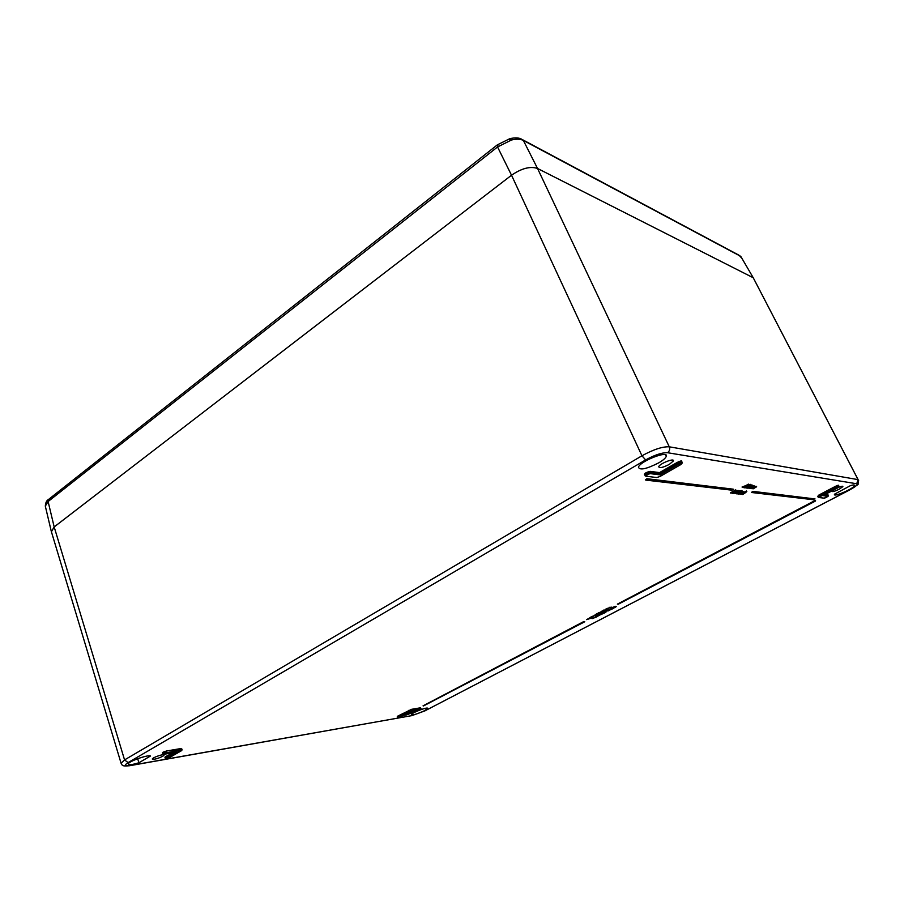 <?xml version="1.0" encoding="UTF-8"?>
<svg xmlns="http://www.w3.org/2000/svg" width="904" height="904" viewBox="0 0 904 904"><rect width="100%" height="100%" fill="white"/><g stroke="black" fill="none" stroke-linecap="round" stroke-linejoin="round"><path stroke-width="1.36" d="M51.381 531.665L54.183 526.93L511.528 175.229C521.653 168.291 530.32 166.031 537.541 168.472C530.32 166.031 521.653 168.28 511.54 175.218L54.172 526.93L51.415 531.767M510.138 138.594C514.952 137.577 518.636 137.702 521.179 138.956L523.359 140.436L537.53 168.46L753.247 277.754L740.76 256.374L523.359 140.436C520.433 138.945 516.466 138.809 511.461 140.007L497.55 146.968L497.381 144.843L498.251 144.968M858.111 479.64L753.247 277.754L537.541 168.472L669.276 446.813L858.077 479.628L753.235 277.743M741.868 258.262L738.997 255.21L523.054 139.962M49.889 499.008L48.726 499.313L48.115 501.528L54.172 526.93L124.56 759.914L641.953 455.785L511.528 175.229L497.55 146.968L48.115 501.528L45.313 506.127L51.313 531.45M838.731 487.256C841.647 486.137 843.025 485.934 842.878 486.634L839.228 489.2C834.663 491.403 832.256 492.081 832.019 491.234L832.663 490.544M408.608 712.646L412.857 711.787L411.23 712.985C407.354 714.781 404.958 715.505 404.02 715.143L404.077 715.019M162.844 756.23C157.737 758.659 154.234 759.609 152.335 759.077C151.782 757.755 164.245 753.461 164.212 754.976L162.844 756.23M669.367 464.362C662.948 467.605 659.4 468.396 658.733 466.724C659.457 463.662 674.779 457.639 673.344 460.983L669.367 464.362M424.575 710.668C417.433 713.979 413.026 715.301 411.354 714.635C411.252 712.906 428.27 706.431 427.626 708.431L424.575 710.668M658.801 462.814C646.529 469.029 639.749 470.498 638.439 467.232C639.761 461.3 668.937 449.921 666.271 456.362C665.593 458.125 663.095 460.283 658.801 462.814M850.528 485.595C853.557 484.713 854.89 484.759 854.517 485.708C853.263 488.917 832.29 497.81 834.55 494.172L850.528 485.595M815.566 500.726L617.375 604.132L815.001 500.533M815.035 498.929L752.998 492.013L815.035 498.929L752.942 491.369L751.529 492.341L752.942 491.369M730.827 493.2L735.607 490.578L734.997 490.07L736.342 490.318L731.031 493.222L730.59 492.725L735.099 490.262M732.274 492.996L733.46 491.889M735.268 490.906L738.195 490.454M748.286 485.222L750.399 484.374L750.489 485.03L744.76 487.889L750.614 484.86L752.23 485.075M747.687 486.736L751.021 486.002L751.608 485.346L749.405 485.459M747.811 487.55L748.749 487.041M751.789 485.697L752.354 485.821M752.478 485.99L753.495 485.968M750.06 488.454L753.224 486.601L748.919 488.307L751.992 486.363L747.777 488.171L752.49 486.115L752.071 486.702L753.744 486.397L750.252 488.476L749.811 487.99L751.789 486.917M748.919 488.307L750.885 487.245M753.518 485.923L754.569 485.99L754.094 486.838L754.659 486.092L755.461 486.51M755.394 486.363L756.399 486.341M754.885 486.555L756.648 486.77L753.179 488.838L752.738 488.352L754.659 487.312M752.976 488.815L756.139 486.973L752.049 488.702L751.619 488.216L753.552 487.154M588.583 618.528L590.922 618.325L586.459 619.635L590.029 617.861M590.244 617.839L590.9 617.782M586.459 619.635L589.012 618.494M593.306 616.415L590.933 617.873L593.148 616.031L589.803 617.568M591.013 617.33L592.346 616.743M595.329 614.991L597.329 614.686L593.193 616.11L595.792 615.409L596.324 614.935L595.148 614.618L596.516 614.347M593.193 616.11L595.759 614.957M596.527 614.37L598.177 614.234L596.346 613.986L600.425 612.11L598.482 613.466M600.505 612.324L601.465 612.788L599.555 613.409M597.838 613.42L598.595 612.788M600.889 611.838L603.126 610.629M603.872 610.652L603.974 609.895L604.697 610.878M150.539 756.004L138.888 762.761C132.617 764.682 129.091 765.134 128.311 764.129C127.238 761.925 147.657 754.467 150.539 756.004M615.104 607.059L616.381 606.403M612.618 607.657L615.364 606.279L613.206 607.737M609.635 609.239L612.675 608.245M608.415 610.46L609.861 609.759M607.635 610.686L606.098 610.855L608.754 609.466L608.2 610.72M605.058 611.274L605.725 611.692L605.386 611.127M604.923 611.974L605.861 612.437L603.962 613.059M602.267 613.07L604.832 611.771L602.9 613.115M600.9 614.031L602.878 613.726L597.047 616.053L601.454 614.392L601.951 614.042L600.731 613.658L603.013 612.437M597.047 616.053L599.521 615.409M598.968 615.048L601.318 613.997M595.905 616.652L597.883 616.336L592.063 618.664L596.471 617.003L596.956 616.652L595.736 616.279L597.024 616.019M592.063 618.664L594.403 617.624M593.984 617.658L596.471 617.003M611.206 607.115L609.002 607.827L611.963 607.194M607.985 608.415L608.923 608.878L607.002 609.511M605.296 609.511L607.895 608.2L605.94 609.567M744.467 487.403L745.167 486.612M742.297 487.493L748.625 484.6L743.314 487.256L743.868 487.685L742.048 487.019L747.325 485.041M746.094 485.471L748.399 484.115L748.704 484.612M741.653 493.55L743.348 492.635M744.161 492.194L746.41 490.974L746.828 491.46L744.534 492.714L745.823 492.013M745.981 492.341L742.715 494.522L742.274 494.036L744.557 492.793M742.116 492.025L738.715 494.081L741.495 492.126L737.235 493.912L741.077 491.821L744.071 492.126M740.591 493.527L741.732 493.72L739.777 494.059L740.907 492.883M740.5 491.539L741.28 491.844M738.511 494.059L740.591 492.33M741.291 491.234L741.935 490.454M735.811 493.494L740.432 491.166L738.557 490.94L740.896 490.77M734.941 493.29L735.822 492.375L735.698 493.29M734.986 492.974L735.822 492.375M736.127 492.951L737.856 492.092M737.935 492.251L738.873 491.414M735.02 493.053L733.065 493.448L734.873 492.725M733.28 489.177L647.027 479.47L733.28 489.177L646.936 478.713L645.332 479.866L646.936 478.713M584.73 621.511L423.061 705.832L584.018 621.432M138.888 762.761L137.69 758.693M660.033 474.882L650.394 473.651C647.4 474.306 645.919 475.165 645.964 476.205L656.79 477.538L660.112 476.431L680.723 464.611C682.859 462.859 682.113 462.746 678.497 464.283L660.033 474.882L659.513 472.6L677.277 462.396C680.655 460.757 682.158 460.509 681.808 461.65M613.262 607.861L615.5 606.866M615.669 607.239L615.974 606.46M615.986 606.516L614.178 607.861L612.765 607.963L613.398 607.013M613.567 607.386L615.522 606.663M611.183 609.432L609.737 609.533L610.539 608.968L613.545 608.324L611.183 609.432M611.692 608.9L610.144 609.386L611.556 608.595M612.652 608.821L611.443 609.206L612.55 608.595M608.279 610.901L609.409 610.042M606.279 611.228L608.9 609.85M610.313 609.816L607.77 610.991M602.979 613.285L604.979 611.94M605.149 612.313L605.861 612.437M603.183 612.822L604.991 612.155M604.064 613.274L604.991 612.528L602.234 612.991M609.002 607.827L609.183 607.262M609.341 607.646L611.364 607.511M606.008 609.737L608.042 608.369M608.211 608.754L608.923 608.878M607.104 609.737L608.437 609.036L605.669 609.906L606.064 608.878M606.234 609.251L608.053 608.584M601.702 611.624L604.731 610.968L601.544 612.234L601.533 611.251M603.849 611.036L601.465 612.031L603.849 611.036M601.815 611.669L603.669 611.093M598.561 613.635L600.584 612.279M600.742 612.663L601.465 612.788M598.764 613.172L600.584 612.494M599.657 613.624L600.979 612.935L597.804 613.341M751.857 488.68L754.919 486.736L750.602 488.284M750.727 488.533L754.365 485.956M749.642 485.923L752.297 485.222L746.874 487.697L747.416 488.126L745.868 487.934L748.715 486.375M748.941 486.849L751.021 486.002M747.427 486.431L745.201 487.471L747.427 486.431M745.845 486.962L746.647 486.601M742.512 494.499L745.484 492.59L741.111 494.07M741.257 494.364L746.41 490.974M741.02 493.098L743.743 491.64M743.969 492.115L743.212 492.364M743.438 492.793L740.331 493.765M740.444 494.013L741.732 493.72M741.54 491.064L742.161 490.906L741.325 491.301L741.303 490.589M736.557 493.833L740.602 491.765L736.41 493.561M738.805 491.403L740.828 490.759L740.139 491.584L735.099 493.607M732.568 493.482L738.274 490.601L732.568 493.482M734.771 491.889L733.02 493.075L734.534 492.748L737.709 490.838L734.771 491.889M733.63 492.556L736.85 490.895M735.246 490.544L735.686 489.787M418.168 710.408L410.246 711.787L418.269 710.397L420.631 709.165L411.682 710.702L398.472 717.279L410.269 711.776L400.461 716.917L397.602 717.539L397.952 716.352L397.331 716.861M176.8 752.071L166.178 758.253C165.556 759.021 166.585 758.84 169.263 757.71L181.184 750.264L166.686 752.749C163.782 753.608 162.901 754.117 164.053 754.275L162.901 754.026L166.799 752.331L166.517 751.394L162.596 753.122M822.832 495.686L837.658 487.923C839.556 486.646 839.138 486.589 836.415 487.731L818.651 497.46L824.572 498.194L828.075 496.364L822.956 495.629M647.027 479.47L645.332 479.866M646.021 480.058L731.822 490.115M584.086 621.918L423.061 705.832M423.411 705.967L584.481 621.884L423.49 705.945M815.035 501.087L617.375 604.132M752.998 492.013L751.529 492.341M752.105 492.499L813.747 499.72M511.461 140.007L509.788 138.685L509.347 139.453M823.499 495.347L828.211 495.946L827.951 494.714L824.697 494.714M166.686 752.749L181.297 749.845L181.015 748.919L166.63 750.975L181.128 748.501M421.094 708.838L420.462 708.114L411.512 709.64L397.715 716.137L411.602 709.301L420.563 707.787L421.117 708.883L418.269 710.397M398.472 717.279L411.772 710.363L420.631 709.165M667.48 452.712C662.112 452.497 654.835 454.893 645.648 459.91L128.085 762.603C123.814 765.36 124.515 766.343 130.199 765.519L411.975 715.595L424.97 710.826L849.444 490.024C855.817 486.567 858.235 484.487 856.721 483.764L667.48 452.712C669.548 451.22 670.146 449.243 669.276 446.813C662.564 446.486 653.456 449.48 641.953 455.785L645.648 459.91M397.251 716.759L397.715 716.137M164.969 757.518L172.054 752.896M162.901 754.026L162.607 753.009C161.985 752.569 163.33 751.879 166.63 750.975M644.597 474.781L644.394 474.758C644.337 473.38 646.292 472.25 650.236 471.379L659.513 472.6M817.668 496.42L818.877 495.053L835.499 486.318C838.008 485.143 839.048 484.917 838.607 485.629M825.363 494.364L827.951 494.714M130.199 765.519L129.588 765.733C120.447 766.581 122.695 764.829 121.079 763.247L124.56 759.914L128.085 762.603M838.991 486.476L838.652 485.798L835.737 486.612L817.77 496.499M818.651 497.46L818.131 497.177L819.544 496.172L836.177 487.448L835.499 486.318M836.415 487.731L839.07 486.634L837.68 487.911L822.911 495.652M819.781 496.454L818.877 495.053M828.075 496.364L827.815 495.121M828.211 495.946L824.233 498.149M411.682 710.702L411.602 709.301M409.512 711.493L408.755 710.352M169.308 757.699L165.308 758.49L165.556 757.089L165.014 757.597M181.184 750.264L182.111 749.902L181.41 750.749M166.178 758.253L175.885 752.241M173.172 752.704L165.217 756.829M164.053 754.275L177.026 752.026M645.241 475.979L650.564 473.086L650.066 471.944L644.733 474.882M682.158 462.645L681.797 461.842C681.559 461.176 680.17 461.492 677.616 462.78L659.524 473.176L650.066 471.944L650.236 471.379M650.394 473.651L650.564 473.086L660.033 474.306L678.158 463.899L677.277 462.396M678.497 464.283L678.158 463.899C680.689 462.622 682.079 462.306 682.305 462.961L680.769 464.599L660.112 476.431M732.082 490.149L732.986 489.652M618.223 604.234L815.329 501.121L618.212 604.245M849.534 490.024L424.97 710.826M129.792 765.699L411.975 715.595M856.721 483.764L858.077 479.628M181.523 750.682L169.263 757.71M824.572 498.194L818.515 497.494L817.702 496.364M660.18 476.385L656.79 477.538M656.361 477.481L645.964 476.205M645.445 476.035L644.575 474.713M509.788 138.685L497.381 144.843M48.726 499.313L497.29 144.911M45.313 506.138C45.562 502.658 46.646 500.421 48.567 499.437M672.949 460.17L673.344 460.983M665.468 454.791L666.271 456.362M854.122 484.985L854.517 485.708M121.079 763.247L51.347 531.552M397.602 717.539L397.364 716.736M165.308 758.49L165.025 757.495M182.099 749.879L181.84 748.987M425.129 710.781L411.602 715.731M849.624 489.968C862.19 481.572 856.483 486.646 858.664 480.702M164.008 754.286L176.89 752.06M645.772 480.092L731.98 490.194M732.048 490.171L733.054 489.618M751.902 492.533L813.905 499.788"/></g></svg>
